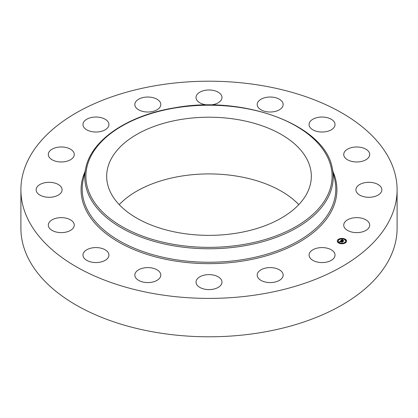 <?xml version="1.0" encoding="UTF-8"?>
<svg xmlns="http://www.w3.org/2000/svg" width="418" height="418" viewBox="0 0 418 418"><rect width="100%" height="100%" fill="white"/><g stroke="black" fill="none" stroke-linecap="round" stroke-linejoin="round"><path stroke-width="0.63" d="M334.51 252.963A12.979 7.493 180 0 1 335.032 255.074A12.979 7.493 180 0 1 323.903 262.494A12.979 7.493 180 0 1 309.602 257.185A12.979 7.493 180 0 1 309.074 255.074A12.979 7.493 180 0 1 320.209 247.655A12.979 7.493 180 0 1 334.51 252.963M397.1 189.803L397.1 228.197A188.1 108.596 180 0 1 261.955 332.404A188.1 108.596 180 0 1 20.9 228.197L20.9 189.803A188.1 108.596 180 0 1 156.045 85.596A188.1 108.596 180 0 1 397.1 189.803A188.1 108.596 180 0 1 261.955 294.006A188.1 108.596 180 0 1 20.9 189.803M134.909 103.716A12.979 7.493 180 0 1 148.51 97.039A12.979 7.493 180 0 1 160.794 104.521A12.979 7.493 180 0 1 160.721 105.32A12.979 7.493 180 0 1 147.12 112.003A12.979 7.493 180 0 1 134.836 104.521A12.979 7.493 180 0 1 134.909 103.716M220.391 285.703A12.979 7.493 180 0 1 205.787 289.371A12.979 7.493 180 0 1 196.021 282.108A12.979 7.493 180 0 1 197.609 278.519A12.979 7.493 180 0 1 212.213 274.851A12.979 7.493 180 0 1 221.979 282.108A12.979 7.493 180 0 1 220.391 285.703M197.609 93.898A12.979 7.493 180 0 1 212.213 90.231A12.979 7.493 180 0 1 221.979 97.493A12.979 7.493 180 0 1 220.391 101.088A12.979 7.493 180 0 1 205.787 104.756A12.979 7.493 180 0 1 196.021 97.493A12.979 7.493 180 0 1 197.609 93.898M155.956 280.922A12.979 7.493 180 0 1 142.214 281.842A12.979 7.493 180 0 1 134.836 275.086A12.979 7.493 180 0 1 139.675 269.249A12.979 7.493 180 0 1 153.416 268.325A12.979 7.493 180 0 1 160.794 275.086A12.979 7.493 180 0 1 155.956 280.922M262.044 98.685A12.979 7.493 180 0 1 275.786 97.76A12.979 7.493 180 0 1 283.164 104.521A12.979 7.493 180 0 1 278.325 110.357A12.979 7.493 180 0 1 264.584 111.277A12.979 7.493 180 0 1 257.206 104.521A12.979 7.493 180 0 1 262.044 98.685M99.599 262.264A12.979 7.493 180 0 1 82.968 255.074A12.979 7.493 180 0 1 92.289 247.884A12.979 7.493 180 0 1 108.926 255.074A12.979 7.493 180 0 1 99.599 262.264M318.401 117.338A12.979 7.493 180 0 1 335.032 124.527A12.979 7.493 180 0 1 325.711 131.722A12.979 7.493 180 0 1 309.074 124.527A12.979 7.493 180 0 1 318.401 117.338M59.894 232.575A12.979 7.493 180 0 1 48.305 225.13A12.979 7.493 180 0 1 62.674 217.679A12.979 7.493 180 0 1 74.263 225.13A12.979 7.493 180 0 1 59.894 232.575M358.106 147.026A12.979 7.493 180 0 1 369.695 154.477A12.979 7.493 180 0 1 355.326 161.928A12.979 7.493 180 0 1 343.737 154.477A12.979 7.493 180 0 1 358.106 147.026M42.892 196.376A12.979 7.493 180 0 1 36.136 189.803A12.979 7.493 180 0 1 55.338 183.225A12.979 7.493 180 0 1 62.094 189.803A12.979 7.493 180 0 1 42.892 196.376M375.108 183.225A12.979 7.493 180 0 1 381.864 189.803A12.979 7.493 180 0 1 362.662 196.376A12.979 7.493 180 0 1 355.906 189.803A12.979 7.493 180 0 1 375.108 183.225M51.179 159.18A12.979 7.493 180 0 1 48.305 154.477A12.979 7.493 180 0 1 56.968 147.408A12.979 7.493 180 0 1 71.394 149.775A12.979 7.493 180 0 1 74.263 154.477A12.979 7.493 180 0 1 65.6 161.541A12.979 7.493 180 0 1 51.179 159.18M366.821 220.427A12.979 7.493 180 0 1 369.695 225.13A12.979 7.493 180 0 1 361.032 232.194A12.979 7.493 180 0 1 346.606 229.827A12.979 7.493 180 0 1 343.737 225.13A12.979 7.493 180 0 1 352.4 218.06A12.979 7.493 180 0 1 366.821 220.427M83.49 126.638A12.979 7.493 180 0 1 82.968 124.527A12.979 7.493 180 0 1 94.097 117.113A12.979 7.493 180 0 1 108.398 122.422A12.979 7.493 180 0 1 108.926 124.527A12.979 7.493 180 0 1 97.791 131.947A12.979 7.493 180 0 1 83.49 126.638M283.09 275.885A12.979 7.493 180 0 1 269.49 282.568A12.979 7.493 180 0 1 257.206 275.086A12.979 7.493 180 0 1 257.279 274.281A12.979 7.493 180 0 1 270.88 267.604A12.979 7.493 180 0 1 283.164 275.086A12.979 7.493 180 0 1 283.09 275.885M119.229 204.642A102.326 59.079 180 0 1 180.189 176.307A102.326 59.079 180 0 1 298.771 204.642M237.811 232.972A102.326 59.079 180 0 1 106.674 176.286A102.326 59.079 180 0 1 180.189 119.6A102.326 59.079 180 0 1 311.326 176.286A102.326 59.079 180 0 1 237.811 232.972M339.353 243.323A4.655 2.686 180 0 1 337.284 241.087A4.655 2.686 180 0 1 339.745 238.715A4.655 2.686 180 0 1 344.526 238.85A4.655 2.686 180 0 1 346.595 241.087A4.655 2.686 180 0 1 344.134 243.459A4.655 2.686 180 0 1 339.353 243.323M344.124 238.944A4.655 2.686 0 0 0 341.37 238.647M340.848 238.704A4.655 2.686 0 0 0 338.345 239.608M338.204 239.713A4.655 2.686 0 0 0 337.289 241.202M346.59 241.202A4.655 2.686 0 0 0 344.531 239.086L343.967 239.091L344.453 239.206M339.756 243.459L339.907 243.083L339.343 243.083L339.907 243.083A3.668 2.116 0 0 0 342.473 243.412M342.979 243.349A3.668 2.116 0 0 0 345.608 241.317A3.668 2.116 0 0 0 345.602 241.202M338.277 241.202A3.668 2.116 0 0 0 338.272 241.317A3.668 2.116 0 0 0 339.557 242.926M338.282 239.864L338.679 239.864M345.2 242.534L345.534 242.795M345.822 240.731L346.219 240.731M337.66 241.672L338.058 241.672M343.977 239.326A3.668 2.116 180 0 1 345.608 241.087A3.668 2.116 180 0 1 343.669 242.952A3.668 2.116 180 0 1 339.902 242.848A3.668 2.116 180 0 1 338.272 241.087A3.668 2.116 180 0 1 340.21 239.216A3.668 2.116 180 0 1 343.977 239.326M340.78 240.637L341.13 240.977L340.372 241.181L342.509 241.855L341.997 242.304L340.273 241.442L340.247 241.85L340.147 241.39L340.132 241.876L339.447 241.813L340.66 240.977M340.963 240.616L341.292 240.951L340.963 240.711M340.921 240.982L340.602 241.155L342.786 241.792L342.138 242.294L342.682 241.829L340.508 241.181L340.921 240.982M340.884 240.549L342.06 239.535L342.384 239.89L341.407 240.277L342.196 240.58L341.569 240.251L342.211 239.911L341.642 240.245L342.295 240.496L342.358 240.084L343.068 240.355L342.337 240.637L343.554 240.925L343 241.405L340.884 240.549M342.248 239.498L342.561 239.875L342.248 239.613M342.504 240.036L343.23 240.319L342.504 240.073M342.812 240.407L342.577 240.606L343.868 240.857L343.141 241.426L343.763 240.893L342.504 240.611L342.812 240.407M343.251 241.191L342.337 240.637M342.264 240.522L342.196 240.81L341.407 240.277M342.196 241.902L340.372 241.181M338.637 239.613L338.199 239.749L338.637 239.613M341.287 238.594L340.848 238.73L341.287 238.594M345.555 242.283L345.116 242.419L345.555 242.283M346.177 240.481L345.738 240.616L346.177 240.481M337.702 241.693L338.141 241.557L337.702 241.923M342.593 243.579L343.032 243.443L342.593 243.579M174.343 108.09A123.101 71.07 180 0 1 327.122 156.275A123.101 71.07 180 0 1 243.657 244.483A123.101 71.07 180 0 1 90.878 196.298A123.101 71.07 180 0 1 174.343 108.09M243.971 245.862A124.214 71.713 180 0 1 85.758 168.109L83.187 179.912A126.806 73.207 180 0 0 244.702 259.291A126.806 73.207 180 0 0 334.813 179.912L332.242 168.109A124.214 71.713 180 0 1 243.971 245.862M333.041 171.761A127.913 73.85 180 0 1 245.011 260.665A127.913 73.85 180 0 1 120.316 243.02A127.913 73.85 180 0 1 84.958 171.761M332.242 168.109C325.115 125.107 244.112 94.698 174.154 107.896C127.699 115.441 91.359 139.936 85.758 168.109"/></g></svg>
